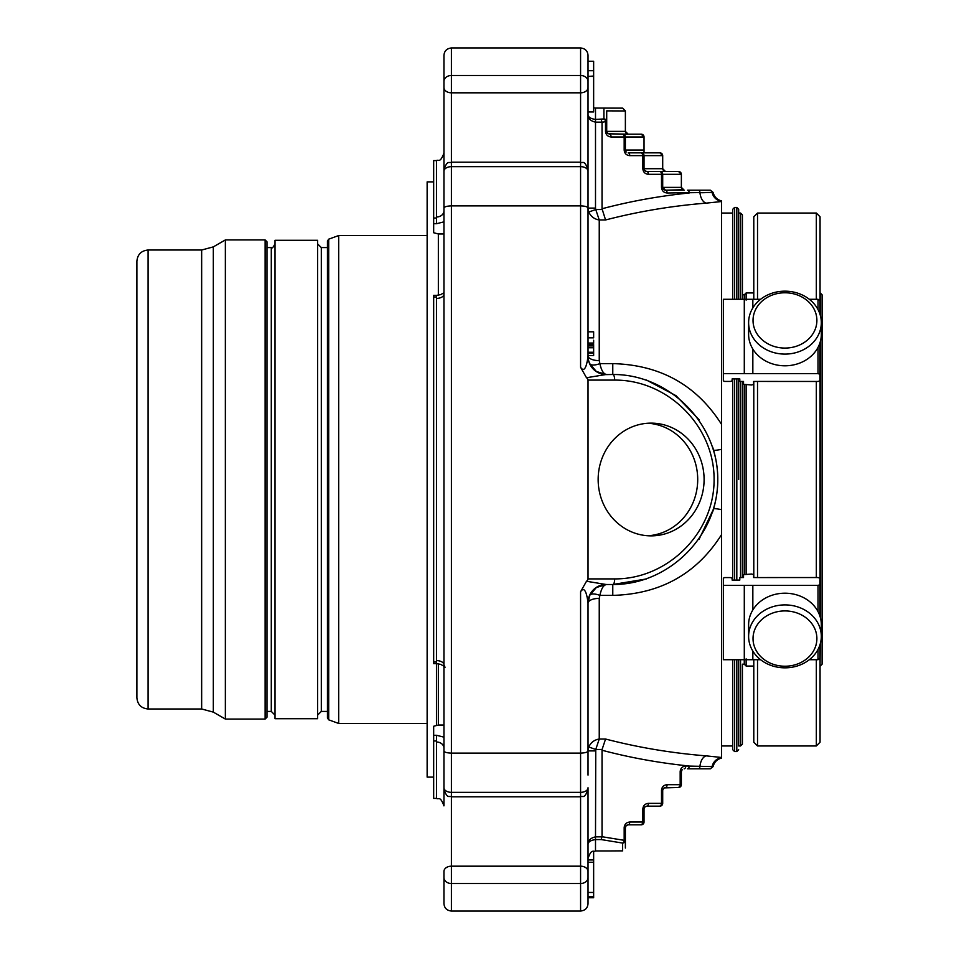 <?xml version="1.0" encoding="UTF-8"?>
<svg xmlns="http://www.w3.org/2000/svg" width="959" height="959" viewBox="0 0 959 959"><rect width="100%" height="100%" fill="white"/><g stroke="black" fill="none" stroke-linecap="round" stroke-linejoin="round"><path stroke-width="1.44" d="M327.463 718.075L327.463 240.925L328.697 239.175L338.671 235.542L338.671 723.458L328.697 719.825L327.463 718.075M327.463 711.422L321.313 711.422L317.573 715.15M317.573 479.5L317.573 240.301L275.017 240.301L275.017 718.699L317.573 718.699L317.573 479.5M265.128 239.93L266.986 241.788L266.986 717.212L265.128 719.07L225.365 719.07L225.365 239.93L265.128 239.93L265.128 719.07M136.897 479.5L136.897 261.208C137.557 254.399 141.285 250.671 148.094 250.011L148.094 708.989C141.285 708.329 137.557 704.601 136.897 697.792L136.897 302.265M427.139 723.458L338.671 723.458M433.672 777.126L427.139 777.126L427.139 181.874L433.672 181.874M436.477 725.519L436.477 663.64M436.477 741.99A7.468 6.15 180 0 1 443.945 748.14L443.945 805.872C439.989 795.239 438.623 799.986 436.477 798.403L436.585 740.995L433.672 740.995L433.672 726.251L438.347 725.04L443.945 725.04L443.933 666.241L440.696 664.359L436.585 663.64L436.477 660.595A7.468 4.244 180 0 1 443.945 664.839L445.048 667.284M436.477 660.595L436.477 298.405L436.585 295.36L440.696 294.641L443.945 292.747L443.933 233.96L438.347 233.96L433.672 232.749L433.672 223.711L436.585 223.711L436.477 217.01A7.468 6.15 180 0 0 443.945 210.86L443.945 55.418C444.317 50.947 446.81 48.465 451.413 47.95L580.579 47.95C585.17 48.465 587.663 50.947 588.035 55.418L588.035 284.463M436.477 298.405A7.468 4.244 180 0 0 443.945 294.173L443.945 294.161M436.477 217.01L436.477 160.597C438.383 159.146 439.953 163.725 443.945 153.128L443.945 171.241A7.468 4.567 0 0 1 451.413 166.662L451.413 162.179C449.196 163.605 447.493 159.434 443.945 169.647M443.945 871.455L443.945 877.605L443.945 871.455A7.468 5.275 0 0 1 451.413 866.181L580.579 866.181L580.579 911.05L451.413 911.05C446.81 910.535 444.317 908.053 443.945 903.582L443.945 877.605A7.468 5.898 0 0 0 451.413 883.515L451.413 753.103C446.81 752.959 444.317 752.228 443.945 750.921L443.945 208.079C444.317 206.772 446.81 206.041 451.413 205.897L451.413 166.662L580.579 166.662L580.579 205.897L451.413 205.897L451.413 753.103L580.579 753.103C585.17 752.959 587.663 752.228 588.035 750.921L588.035 691.787M433.672 740.995L433.672 798.403L436.477 798.403M443.945 779.739L443.945 664.839M443.945 788.154L443.945 750.921M436.585 295.36L433.672 295.36L433.672 663.64L436.585 663.64M588.035 267.213L588.035 169.647C584.091 159.014 582.724 163.761 580.579 162.179L580.579 92.819L451.413 92.819L451.413 75.485A7.468 5.898 0 0 0 443.945 81.395L443.945 87.545A7.468 5.275 0 0 0 451.413 92.819L451.413 162.179L580.579 162.179L580.579 166.662A7.468 4.567 0 0 1 588.035 171.241L588.035 208.079L595.503 208.103L595.503 122.141C590.396 121.014 587.903 118.389 588.035 114.241C587.903 116.962 590.396 118.688 595.503 119.431L603.906 118.94A2.805 1.594 80.2 0 1 605.513 121.661L606.711 121.661L606.711 131.383L608.042 133.769L622.571 134.188A2.805 1.606 90 0 1 624.177 136.981L625.376 136.981A2.805 2.805 0 0 0 622.571 134.188L641.235 134.188L644.04 136.981L625.376 136.981A2.805 2.805 0 0 0 622.571 134.188M436.477 160.597L433.672 160.597L433.672 223.711M664.036 787.902L678.564 787.483L681.37 784.678L680.171 784.678A2.805 1.606 90 0 1 678.564 787.483A2.805 2.805 0 0 0 681.37 784.678L681.37 771.623L682.185 769.633L681.37 771.623L680.171 771.623L680.171 784.678L667.104 784.678A2.805 1.606 -90 0 1 665.498 787.483L663.52 788.298L662.705 790.288L662.705 803.354L661.506 803.354A2.805 1.606 90 0 1 659.9 806.147L662.705 803.354A2.805 2.805 0 0 1 659.9 806.147L646.834 806.147L644.856 806.975L644.04 808.952L644.04 822.019L642.842 822.019A2.805 1.606 90 0 1 641.235 824.812L644.04 822.019A2.805 2.805 0 0 1 641.235 824.812L628.169 824.812L626.191 825.639L625.376 827.617L626.191 825.639M436.585 740.995L436.585 735.289L443.945 737.159M622.643 850.861L611.159 850.945L622.643 850.861M602.036 836.859L595.503 836.859L595.503 839.569L601.161 839.569L602.036 836.727L624.177 840.324L624.177 827.617L625.376 827.617L625.376 840.324L624.177 840.324A2.805 1.594 98.3 0 1 622.571 843.069A2.805 2.745 0 0 0 625.376 840.324L625.376 848.044M681.37 174.322A2.805 2.805 0 0 0 678.564 171.517L681.37 174.322L662.705 174.322A2.805 2.805 0 0 0 659.9 171.517L646.834 171.517L659.9 171.517A2.805 1.606 90 0 1 661.506 174.322L662.705 174.322A2.805 2.805 0 0 0 659.9 171.517L678.564 171.517A2.805 2.805 0 0 1 681.37 174.322L681.37 187.377L684.175 190.182L665.498 190.182L682.7 189.762M662.957 169.887L662.705 168.712L665.498 171.517L664.036 171.098M663.52 170.702L662.705 168.712L644.04 168.712L644.04 155.646A2.805 2.805 0 0 0 641.235 152.853L644.04 155.646A2.805 2.805 0 0 0 641.235 152.853A2.805 1.606 90 0 1 642.842 155.646L644.04 155.646L644.04 168.712L644.856 170.702L646.834 171.517L645.371 171.098M662.705 168.712L662.705 155.646L644.04 155.646M662.705 155.646A2.805 2.805 0 0 0 659.9 152.853L662.705 155.646A2.805 2.805 0 0 0 659.9 152.853L628.169 152.853L644.04 152.853L644.04 150.048L644.04 152.853M625.376 136.981L625.376 150.048L626.191 152.025L625.376 150.048L644.04 150.048L644.04 136.981A2.805 2.805 0 0 0 641.235 134.188A2.805 2.805 0 0 1 644.04 136.981M625.376 110.956L606.711 110.872L606.711 121.661A2.805 2.721 180 0 0 603.906 118.94L603.906 108.091L622.643 108.139L625.376 110.908L625.376 131.383L628.169 134.188L608.042 133.769M606.711 110.908L606.711 131.383L605.513 131.383L605.513 121.661L602.036 122.272L601.161 119.431M602.036 122.141L595.503 122.141L595.503 108.055L622.571 108.139M436.585 223.711L443.945 221.841M644.04 822.019A2.805 2.805 0 0 1 641.235 824.812L628.169 824.812A2.805 1.606 -90 0 0 629.775 822.019L642.842 822.019L642.842 808.952L644.04 808.952L644.856 806.975M687.591 768.818L698.38 768.818L687.591 768.818A2.805 1.606 90 0 0 689.197 766.013C659.324 762.968 630.279 757.718 602.036 750.25L602.084 749.47L595.755 749.47L599.243 739.029C594.376 739.809 590.876 742.458 588.778 746.989L595.755 749.47L595.503 836.859C590.396 837.986 587.903 840.611 588.035 844.759C587.903 842.038 590.396 840.312 595.503 839.569L595.503 850.945L611.159 850.945M601.161 839.569L622.571 843.069L622.571 850.861M593.645 897.744L588.035 897.744L593.645 897.744L588.035 897.744L593.645 897.744L588.035 897.744L593.645 897.744L593.645 851.184M593.645 896.773L588.035 896.773L593.645 896.809M580.579 591.739L586.5 581.262L605.405 584.379A18.665 18.317 0 0 0 588.035 602.648C587.663 600.262 585.745 583.863 580.579 591.739L580.579 792.338L451.413 792.338A7.468 4.567 0 0 1 443.945 787.759M681.621 188.551L681.37 187.377L662.705 187.377L662.705 174.322M625.628 132.558L625.376 131.383L606.711 131.383L607.527 133.361M588.035 61.256L593.645 61.256L593.645 76.408L588.035 76.408L593.645 76.049M588.035 356.352A18.665 18.317 -0 0 0 605.405 374.621L586.5 377.738L580.579 367.261C585.733 375.149 587.675 358.726 588.035 356.352L588.035 114.241M586.5 581.262A16.375 5.598 -0 0 0 588.035 578.9L614.683 578.9A5.598 1.918 -90 0 1 612.777 584.499C668.95 584.906 718.183 535.685 717.764 479.5C718.183 423.315 668.95 374.094 612.777 374.501A5.598 1.918 90 0 1 614.683 380.1C667.872 379.716 714.479 426.311 714.083 479.5C714.479 532.689 667.872 579.284 614.683 578.9M586.5 377.738A16.375 5.598 -0 0 1 588.035 380.1L588.035 578.9M588.035 111.951L593.645 111.951L593.645 76.408M593.645 337.856L588.035 337.856L593.645 337.844L593.645 331.802L588.035 331.802M588.035 343.298L593.645 343.298L593.645 340.205M588.035 355.513L593.645 355.513L593.645 344.545L588.035 344.545M816.888 320.426A31.935 27.655 180 0 1 768.998 344.377A31.935 27.655 180 0 1 768.998 296.475A31.935 27.655 180 0 1 816.888 320.426M816.888 638.574A31.935 27.655 0 0 1 768.998 662.525A31.935 27.655 0 0 1 768.998 614.623A31.935 27.655 0 0 1 816.888 638.574M645.371 806.567L646.834 806.147A2.805 1.606 -90 0 0 648.44 803.354L661.506 803.354L661.506 790.288L662.705 790.288L663.52 788.298M684.175 768.818A2.805 1.606 -90 0 0 685.769 766.013L712.093 766.577A11.196 10.837 -82.1 0 1 721.504 757.706L721.504 534.702C696.654 573.866 660.403 594.089 612.777 595.383L599.914 595.383A11.196 4.304 24.6 0 0 589.737 595.383L588.035 603.163A18.665 18.665 0 0 1 606.711 584.499L605.405 584.379M580.579 911.05C585.17 910.535 587.663 908.053 588.035 903.582L588.035 787.759A7.468 4.567 -0 0 1 580.579 792.338L580.579 796.821L451.413 796.821C449.196 795.395 447.493 799.566 443.945 789.353M588.035 775.1L588.035 674.537M588.035 602.648L588.035 750.921L588.778 746.989M595.503 750.897L588.035 750.897M593.645 862.249L588.035 862.249L588.035 877.605A7.468 5.898 0 0 1 580.579 883.515L451.413 883.515L451.413 911.05M593.645 892.457L588.035 892.457M704.098 479.5A56.365 52.973 -90 0 1 651.125 535.865A56.365 52.973 -90 0 1 598.152 479.5A56.365 52.973 -90 0 1 651.125 423.135A56.365 52.973 -90 0 1 704.098 479.5M712.897 448.189L712.633 447.074A104.999 104.999 0 0 1 712.633 511.926A104.999 104.999 0 0 0 713.508 509.097A18.665 2.098 -163.6 0 1 721.504 509.661L721.504 201.534L706.339 203.116C671.696 205.897 638.107 211.519 605.573 219.971L599.243 219.971L595.755 209.53L588.778 212.011C590.888 216.542 594.376 219.191 599.243 219.971C594.376 219.191 590.876 216.542 588.778 212.011L588.035 208.103C587.663 206.772 585.17 206.041 580.579 205.897L580.579 367.261M712.897 510.811L712.633 511.926L712.897 510.811M588.035 603.163A11.196 4.783 0 0 1 599.243 598.38L599.914 595.383C601.341 588.466 603.595 584.834 606.711 584.499L612.777 584.499L646.402 578.96M605.405 374.621L612.777 374.501L612.777 363.617C660.319 364.864 696.558 385.098 721.504 424.298M605.513 131.383C605.848 134.775 607.718 136.646 611.111 136.981A2.805 1.606 -90 0 0 609.504 134.188M625.376 150.048L624.177 150.048C624.513 153.44 626.383 155.31 629.775 155.646A2.805 1.606 -90 0 0 628.169 152.853M644.856 170.702L644.04 168.712L642.842 168.712C643.177 172.117 645.047 173.975 648.44 174.322A2.805 1.606 -90 0 0 646.834 171.517M663.52 189.367L662.705 187.377L661.506 187.377C661.854 190.781 663.712 192.639 667.104 192.987A2.805 1.606 -90 0 0 665.498 190.182L664.036 189.762L665.498 190.182L662.705 187.377L664.036 189.762M605.573 219.971L602.036 208.75C630.279 201.282 659.324 196.032 689.197 192.987A2.805 1.606 -90 0 0 687.591 190.182L709.444 190.182A2.805 2.709 -90 0 1 712.093 192.423L667.104 192.987M593.645 70.702L588.035 70.702M612.777 363.617L599.914 363.617C601.341 370.534 603.595 374.166 606.699 374.501L606.699 374.501A18.665 18.665 0 0 1 588.035 355.837A11.196 4.783 180 0 0 599.243 360.62L599.914 363.617A11.196 4.304 155.4 0 1 589.737 363.617L596.078 371.181M588.035 169.647L588.035 171.241M588.035 76.408L588.035 94.174M593.645 353.032L588.035 353.032M593.645 343.046L588.035 343.046M821.3 322.632A36.334 31.467 180 0 1 784.965 354.099A36.334 31.467 180 0 1 748.619 322.632A36.334 31.467 180 0 1 784.965 291.164A36.334 31.467 180 0 1 821.3 322.632L821.3 334.331A36.334 31.467 180 0 1 784.965 365.799A36.334 31.467 180 0 1 748.619 334.331L748.619 322.632M821.3 636.368A36.334 31.467 0 0 1 784.965 667.836A36.334 31.467 0 0 1 748.619 636.368A36.334 31.467 0 0 1 784.965 604.901A36.334 31.467 0 0 1 821.3 636.368L821.3 624.669A36.334 31.467 0 0 0 784.965 593.201A36.334 31.467 0 0 0 748.619 624.669L748.619 636.368M709.444 768.818L698.38 768.818L709.444 768.818A2.805 2.709 -90 0 0 712.093 766.577M602.036 750.25L602.036 836.727M602.036 208.75L602.036 122.272M602.084 749.47L605.573 739.029C638.107 747.481 671.696 753.103 706.339 755.884A11.196 6.413 -85.3 0 0 699.974 766.217A2.805 1.594 90 0 1 698.38 768.818M721.504 534.702L721.504 449.339A18.665 2.098 163.6 0 1 713.508 449.903A104.999 104.999 0 0 0 712.633 447.086L712.633 447.086M699.039 539.354L713.508 509.097M698.991 419.586L675.999 395.671L646.486 380.064M698.38 190.182A2.805 1.594 -90 0 1 699.974 192.783A11.196 6.413 -94.7 0 0 706.339 203.116M701.7 192.747L712.093 192.423A11.196 10.837 -97.9 0 0 721.504 201.294L721.504 201.534M736.812 299.292L736.812 207.444L734.57 207.444L734.57 299.292M734.57 378.913L734.57 580.087M734.57 659.708L734.57 751.556L736.812 751.556L736.812 659.708M746.138 574.021L746.138 384.979M746.138 300.131L746.138 292.939L744.268 294.809L742.41 294.809L742.41 299.292L742.41 214.912L742.41 294.809M744.268 659.708L744.268 664.191L746.138 666.061L746.138 658.869M744.268 574.165L744.268 384.835M744.268 299.292L744.268 294.809M734.57 207.444L732.7 209.314L732.7 299.292M732.7 378.913L732.7 580.087M732.7 659.708L732.7 749.686L734.57 751.556M706.339 755.884L721.504 757.466M738.67 479.5L738.67 378.913L738.67 479.5M738.67 299.292L738.67 209.314L738.67 299.292M738.67 745.958L738.67 659.708L738.67 745.958L740.54 745.958L740.54 659.708M742.41 664.191L742.41 744.088L742.41 664.191L744.268 664.191M742.41 577.534L742.41 381.466L742.41 577.534M746.138 666.061L753.786 666.061L753.786 742.218L753.786 659.708M753.786 577.534L753.786 381.466M753.786 299.292L753.786 216.782L757.526 213.042L816.325 213.042L820.053 216.782L820.053 314.456M819.873 313.881L819.873 300.491L818.003 299.292L809.336 299.292M760.595 299.292L723.362 299.292L723.362 373.614L752.839 373.614L752.839 349.028M752.839 307.923L752.839 299.292M818.003 347.434L818.003 373.614L752.839 373.614M743.525 574.657L743.525 577.534L743.525 574.657L751.736 574.021L753.606 574.657L753.606 577.534L757.526 577.57L757.526 381.43L753.606 381.466L753.606 384.343L751.736 384.979L743.525 384.343L743.525 381.466L739.797 381.43L739.797 378.913L732.137 378.913L732.137 380.831L730.374 381.43L724.62 381.43L723.362 380.831L723.362 373.614M743.525 384.343L743.525 381.466M753.606 381.466L753.606 384.343M819.873 343.082L819.873 380.831L818.003 381.466L757.526 381.43M818.003 373.614L819.873 374.25M744.292 373.614L744.292 299.292M739.797 381.43L739.797 378.913M753.606 574.657L753.606 577.534M757.526 577.57L818.003 577.534L819.873 578.169L819.873 615.918M819.873 645.119L819.873 658.509L818.003 659.708L809.336 659.708M819.873 584.75L818.003 585.386L723.362 585.386L723.362 578.169L724.62 577.57L730.374 577.57L732.137 578.169L732.137 580.087L739.797 580.087L739.797 577.57L739.797 580.087M760.595 659.708L752.839 659.708L752.839 651.077M752.839 609.972L752.839 585.386M744.292 585.386L744.292 659.708L752.839 659.708M744.292 659.708L723.362 659.708L723.362 585.386M743.525 577.534L739.797 577.57M757.526 659.708L757.526 745.958L816.325 745.958L820.053 742.218L820.053 644.544M820.053 616.493L820.053 342.507M820.245 643.921L820.053 666.061M820.245 315.079L820.245 292.939L822.103 294.809L822.103 664.191L820.245 666.061M647.924 535.769A56.365 52.973 90 0 0 697.708 479.5A56.365 52.973 90 0 0 647.924 423.231M266.986 711.422L271.289 711.422L271.289 247.578C271.888 248.765 273.135 247.518 275.017 243.85M327.463 247.578L321.313 247.578L321.313 711.422M225.365 239.93L213.318 246.883L213.318 712.117L225.365 719.07M213.318 712.117L201.654 708.989L201.654 250.011L148.094 250.011M328.697 719.825L328.697 239.175M438.347 725.04L438.347 663.76M438.347 295.24L438.347 233.96M436.585 662.046L433.672 662.046M436.585 296.954L433.672 296.954M436.585 218.005L433.672 218.005M678.564 787.483A2.805 2.805 0 0 0 681.37 784.678M659.9 806.147A2.805 2.805 0 0 0 662.705 803.354M433.672 735.289L436.585 735.289M580.579 47.95L580.579 75.485L451.413 75.485L451.413 47.95M588.035 871.455A7.468 5.275 -0 0 0 580.579 866.181L580.579 796.821C582.82 795.227 584.187 799.914 588.035 789.353M588.035 81.395A7.468 5.898 -0 0 0 580.579 75.485L580.579 92.819A7.468 5.275 0 0 0 588.035 87.545M661.506 790.288C661.854 786.883 663.712 785.025 667.104 784.678M642.842 808.952C643.177 805.56 645.047 803.69 648.44 803.354M624.177 827.617C624.513 824.225 626.383 822.354 629.775 822.019M680.171 771.623C680.518 768.219 682.376 766.361 685.769 766.013M588.035 380.1L614.683 380.1M611.111 136.981L624.177 136.981L624.177 150.048M629.775 155.646L642.842 155.646L642.842 168.712M648.44 174.322L661.506 174.322L661.506 187.377M593.645 344.916L588.035 344.916M593.645 345.156L588.035 345.156M593.645 345.923L588.035 345.923M593.645 347.769L588.035 347.769M593.645 352.253L588.035 352.253M595.503 208.103L595.755 209.53L602.084 209.53M605.573 739.029L599.243 739.029L599.243 598.38M612.777 584.499L612.777 595.383M599.243 219.971L599.243 360.62M736.812 580.087L736.812 378.913M818.003 299.292L818.003 309.529M818.003 585.386L818.003 611.566M818.003 649.471L818.003 659.708M740.54 577.57L740.54 381.43M740.54 299.292L740.54 213.042L738.67 213.042M757.526 299.292L757.526 213.042M816.325 299.292L816.325 213.042M816.325 745.958L816.325 659.708M816.325 577.57L816.325 381.43M820.245 341.883L820.245 617.116M266.986 247.578L271.289 247.578M321.313 247.578L317.573 243.85M271.289 711.422L275.017 715.15M213.318 246.883L201.654 250.011M201.654 708.989L148.094 708.989M427.139 235.542L338.671 235.542M626.706 825.231L628.169 824.812M595.503 850.945C593.297 852.383 591.595 848.2 588.035 858.413M593.645 859.947L588.035 859.947M626.191 133.361L625.376 131.383M628.169 134.188L626.706 133.769M682.185 189.367L681.37 187.377M595.503 108.055L593.645 107.816M588.035 355.525L593.645 355.525M606.064 584.51L596.618 587.447M596.078 587.819L589.737 595.383M596.618 371.553L606.064 374.489M721.504 758.089C717.044 759.312 714.239 762.153 713.076 766.613L710.343 768.818M721.504 200.91C717.044 199.688 714.239 196.847 713.076 192.387L710.343 190.182M736.812 207.444L738.67 209.314M736.812 751.556L738.67 749.686M753.786 292.939L746.138 292.939M732.7 213.042L721.504 213.042M732.7 745.958L721.504 745.958M740.54 745.958L742.41 744.088M740.54 213.042L742.41 214.912M757.526 745.958L753.786 742.218"/></g></svg>
